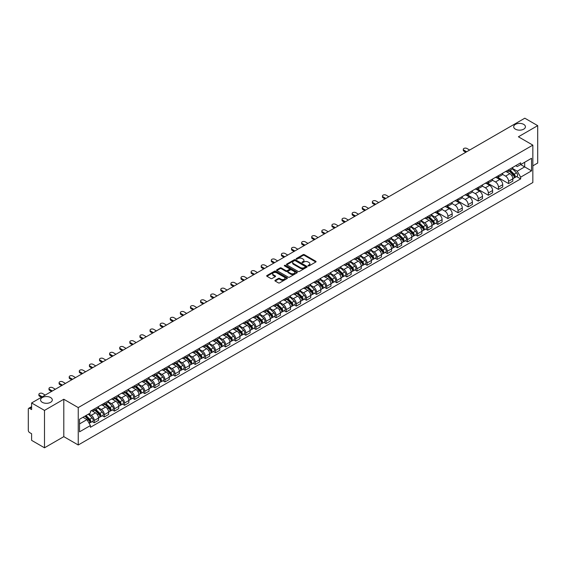<?xml version="1.0" encoding="UTF-8"?>
<svg xmlns="http://www.w3.org/2000/svg" width="566" height="566" viewBox="0 0 566 566"><rect width="100%" height="100%" fill="white"/><g stroke="black" fill="none" stroke-linecap="round" stroke-linejoin="round"><path stroke-width="0.85" d="M308.152 265.9A0.63 0.361 0 0 0 309.043 265.9L315.8 262.001A0.899 0.516 0 0 0 316.061 261.634A0.899 0.516 0 0 0 315.8 261.266L304.352 254.658A0.899 0.516 0 0 0 303.079 254.658L296.322 258.556A0.63 0.361 0 0 0 297.214 259.072L298.091 258.57A2.88 1.663 0 0 1 302.159 258.57L303.114 259.122A2.88 1.663 0 0 1 303.956 260.296A2.88 1.663 0 0 1 303.114 261.471L302.237 261.973A0.63 0.361 0 0 0 303.128 262.49L304.006 261.98A2.88 1.663 0 0 1 308.074 261.98L309.029 262.532A2.88 1.663 0 0 1 309.871 263.706A2.88 1.663 0 0 1 309.029 264.881L308.152 265.39A0.63 0.361 0 0 0 308.152 265.9L308.152 265.39M50.586 397.53A5.865 3.382 0 0 0 44.19 396.801A5.865 3.382 0 0 0 40.575 399.929A5.865 3.382 0 0 0 42.294 402.32A5.865 3.382 0 0 0 48.683 403.056A5.865 3.382 0 0 0 52.298 399.929A5.865 3.382 0 0 0 50.586 397.53M523.706 124.379A5.865 3.382 0 0 0 517.317 123.643A5.865 3.382 0 0 0 513.702 126.77A5.865 3.382 0 0 0 515.414 129.161A5.865 3.382 0 0 0 521.81 129.897A5.865 3.382 0 0 0 525.425 126.77A5.865 3.382 0 0 0 523.706 124.379M275.168 280.283A0.899 0.516 0 0 0 274.906 280.651A0.899 0.516 0 0 0 275.168 281.019L278.38 282.873A0.899 0.516 0 0 0 279.654 282.873L287.153 278.536A0.899 0.516 0 0 0 287.415 278.168A0.899 0.516 0 0 0 287.153 277.807L275.706 271.199A0.899 0.516 0 0 0 274.439 271.199L266.933 275.529A0.899 0.516 0 0 0 266.671 275.897A0.899 0.516 0 0 0 266.933 276.265L270.81 278.5A0.899 0.516 0 0 0 272.083 278.5L275.295 276.647A0.899 0.516 0 0 0 275.557 276.279A0.899 0.516 0 0 0 275.295 275.911L273.371 274.8A2.405 1.387 0 0 1 272.671 273.824A2.405 1.387 0 0 1 274.149 272.536A2.405 1.387 0 0 1 276.774 272.84L284.309 277.191A2.405 1.387 0 0 1 285.009 278.168A2.405 1.387 0 0 1 283.531 279.455A2.405 1.387 0 0 1 280.906 279.151L279.654 278.43A0.899 0.516 0 0 0 278.38 278.43L275.168 280.283L275.168 281.019L278.38 279.172L278.38 278.43M78.242 407.591L63.795 399.249L44.495 410.4L31.604 402.957L524.809 118.202L537.7 125.645L518.399 136.788L532.839 145.129L78.242 407.591L78.242 444.989L532.839 182.528L532.839 145.129M298.155 271.454A0.899 0.516 0 0 0 299.428 271.454L306.928 267.124A0.899 0.516 0 0 0 307.189 266.756A0.899 0.516 0 0 0 306.928 266.388L295.48 259.78A0.899 0.516 0 0 0 294.214 259.78L286.707 264.11A0.899 0.516 0 0 0 286.446 264.478A0.899 0.516 0 0 0 286.707 264.846L298.155 271.454M284.769 266.034A0.63 0.361 0 0 1 285.406 266.126L297.03 272.833L289.537 277.163A0.899 0.516 0 0 1 288.264 277.163L276.824 270.555L276.824 269.819A0.899 0.516 0 0 0 276.555 270.187A0.899 0.516 0 0 0 276.824 270.555M276.824 269.819L280.036 267.966A0.899 0.516 0 0 1 281.302 267.966L285.943 270.647A0.899 0.516 0 0 0 287.217 270.647L289.346 269.416A0.899 0.516 0 0 0 289.608 269.048A0.899 0.516 0 0 0 289.346 268.68L284.514 265.893A0.63 0.361 0 0 1 285.406 265.376L297.044 272.097A0.899 0.516 0 0 1 297.306 272.465A0.899 0.516 0 0 1 297.044 272.833L297.044 272.097M44.495 410.4L44.495 447.798L31.604 440.355L31.604 433.733L29.595 432.573A1.832 1.061 -120 0 1 28.3 430.33L28.3 409.161A1.832 1.061 -120 0 1 28.682 408.327L31.604 406.636M532.839 165.852L537.7 163.043L537.7 125.645M44.495 447.798L63.795 436.648L78.242 444.989M31.604 402.957L31.604 409.572L29.595 408.411A1.832 1.061 -120 0 0 28.682 408.327M508.551 169.814A4.217 2.434 60 0 1 507.681 171.703L511.954 169.241A4.217 2.434 -120 0 0 512.824 167.345M502.481 174.349L505.572 176.132A4.217 2.434 60 0 1 508.551 181.297L512.824 178.828A4.217 2.434 -120 0 0 509.846 173.663L506.789 171.901M512.824 178.828L512.824 181.106L508.551 183.575L497.832 177.391M507.681 171.703A4.217 2.434 60 0 1 505.601 171.519M508.551 181.297L508.551 183.575M498.448 175.651A4.217 2.434 60 0 1 497.571 177.54L501.851 175.071A4.217 2.434 -120 0 0 502.721 173.182M487.729 183.221L498.448 189.412L502.721 186.943L502.721 184.665A4.217 2.434 -120 0 0 499.743 179.5L496.679 177.731M497.571 177.54A4.217 2.434 60 0 1 495.498 177.349M492.378 180.186L495.469 181.969A4.217 2.434 60 0 1 498.448 187.127L498.448 189.412M488.338 181.481A4.217 2.434 60 0 1 487.468 183.377L491.741 180.908A4.217 2.434 -120 0 0 492.618 179.012M477.626 189.058L488.338 195.249L492.618 192.78L492.618 190.494A4.217 2.434 -120 0 0 489.64 185.337L486.576 183.568M487.468 183.377A4.217 2.434 60 0 1 485.395 183.186M482.274 186.023L485.359 187.806A4.217 2.434 60 0 1 488.338 192.964L488.338 195.249M478.235 187.318A4.217 2.434 60 0 1 477.364 189.207L481.638 186.738A4.217 2.434 -120 0 0 482.508 184.849M467.516 194.895L478.235 201.079L482.508 198.609L482.508 196.331A4.217 2.434 -120 0 0 479.529 191.166L476.473 189.405M477.364 189.207A4.217 2.434 60 0 1 475.291 189.016M472.171 191.853L475.256 193.636A4.217 2.434 60 0 1 478.235 198.8L478.235 201.079M468.132 193.148A4.217 2.434 60 0 1 467.254 195.044L471.535 192.574A4.217 2.434 -120 0 0 472.405 190.685M457.413 200.725L468.132 206.915L472.405 204.446L472.405 202.161A4.217 2.434 -120 0 0 469.426 197.003L466.363 195.235M467.254 195.044A4.217 2.434 60 0 1 465.181 194.853M462.061 197.69L465.153 199.473A4.217 2.434 60 0 1 468.132 204.63L468.132 206.915M458.028 198.984A4.217 2.434 60 0 1 457.151 200.873L461.424 198.411A4.217 2.434 -120 0 0 462.302 196.515M447.31 206.562L458.028 212.745L462.302 210.276L462.302 207.998A4.217 2.434 -120 0 0 459.323 202.84L456.26 201.071M457.151 200.873A4.217 2.434 60 0 1 455.078 200.689M451.958 203.519L455.043 205.302A4.217 2.434 60 0 1 458.028 210.467L458.028 212.745M447.918 204.821A4.217 2.434 60 0 1 447.048 206.71L451.321 204.241A4.217 2.434 -120 0 0 452.199 202.352M437.2 212.392L447.918 218.582L452.199 216.113L452.199 213.835A4.217 2.434 -120 0 0 449.213 208.67L446.157 206.901M447.048 206.71A4.217 2.434 60 0 1 444.975 206.519M441.855 209.356L444.94 211.139A4.217 2.434 60 0 1 447.918 216.297L447.918 218.582M437.815 210.651A4.217 2.434 60 0 1 436.945 212.547L441.218 210.078A4.217 2.434 -120 0 0 442.088 208.182M435.763 223.23L437.815 224.419L442.088 221.95L442.088 219.665A4.217 2.434 -120 0 0 439.11 214.507L436.053 212.738M436.945 212.547A4.217 2.434 60 0 1 434.865 212.356M431.745 215.193L434.837 216.976A4.217 2.434 60 0 1 437.815 222.134L437.815 224.419M427.712 216.488A4.217 2.434 60 0 1 426.835 218.377L431.115 215.908A4.217 2.434 -120 0 0 431.985 214.019M425.66 229.067L427.712 230.249L431.985 227.78L431.985 225.501A4.217 2.434 -120 0 0 429.007 220.337L425.943 218.575M426.835 218.377A4.217 2.434 60 0 1 424.762 218.186M421.642 221.023L424.733 222.806A4.217 2.434 60 0 1 427.712 227.971L427.712 230.249M417.602 222.325A4.217 2.434 60 0 1 416.732 224.214L421.005 221.745A4.217 2.434 -120 0 0 421.882 219.856M415.557 234.904L417.602 236.086L421.882 233.617L421.882 231.331A4.217 2.434 -120 0 0 418.904 226.174L415.84 224.405M416.732 224.214A4.217 2.434 60 0 1 414.659 224.023M411.539 226.86L414.623 228.643A4.217 2.434 60 0 1 417.602 233.8L417.602 236.086M407.499 228.155A4.217 2.434 60 0 1 406.629 230.044L410.902 227.582A4.217 2.434 -120 0 0 411.772 225.685M405.447 240.734L407.499 241.915L411.772 239.453L411.772 237.168A4.217 2.434 -120 0 0 408.793 232.01L405.737 230.242M406.629 230.044A4.217 2.434 60 0 1 404.556 229.86M401.435 232.69L404.52 234.473A4.217 2.434 60 0 1 407.499 239.637L407.499 241.915M397.396 233.991A4.217 2.434 60 0 1 396.525 235.88L400.799 233.411A4.217 2.434 -120 0 0 401.669 231.522M395.344 246.571L397.396 247.752L401.669 245.283L401.669 243.005A4.217 2.434 -120 0 0 398.69 237.84L395.627 236.072M396.525 235.88A4.217 2.434 60 0 1 394.445 235.689M391.325 238.527L394.417 240.309A4.217 2.434 60 0 1 397.396 245.474L397.396 247.752M387.293 239.821A4.217 2.434 60 0 1 386.415 241.717L390.696 239.248A4.217 2.434 -120 0 0 391.566 237.352M385.241 252.401L387.293 253.589L391.566 251.12L391.566 248.835A4.217 2.434 -120 0 0 388.587 243.677L385.524 241.908M386.415 241.717A4.217 2.434 60 0 1 384.342 241.526M381.222 244.363L384.307 246.146A4.217 2.434 60 0 1 387.293 251.304L387.293 253.589M377.182 245.658A4.217 2.434 60 0 1 376.312 247.547L380.585 245.078A4.217 2.434 -120 0 0 381.463 243.189M375.138 258.238L377.182 259.419L381.463 256.95L381.463 254.672A4.217 2.434 -120 0 0 378.477 249.507L375.421 247.745M376.312 247.547A4.217 2.434 60 0 1 374.239 247.356M371.119 250.193L374.204 251.976A4.217 2.434 60 0 1 377.182 257.141L377.182 259.419M367.079 251.495A4.217 2.434 60 0 1 366.209 253.384L370.482 250.915A4.217 2.434 -120 0 0 371.353 249.026M365.028 264.074L367.079 265.256L371.353 262.787L371.353 260.509A4.217 2.434 -120 0 0 368.374 255.344L365.318 253.575M366.209 253.384A4.217 2.434 60 0 1 364.129 253.193M361.009 256.03L364.101 257.813A4.217 2.434 60 0 1 367.079 262.971L367.079 265.256M356.976 257.325A4.217 2.434 60 0 1 356.099 259.221L360.379 256.752A4.217 2.434 -120 0 0 361.25 254.856M354.924 269.904L356.976 271.086L361.25 268.624L361.25 266.338A4.217 2.434 -120 0 0 358.271 261.181L355.207 259.412M356.099 259.221A4.217 2.434 60 0 1 354.026 259.03M350.906 261.867L353.998 263.65A4.217 2.434 60 0 1 356.976 268.808L356.976 271.086M346.866 263.162A4.217 2.434 60 0 1 345.996 265.051L350.269 262.582A4.217 2.434 -120 0 0 351.146 260.693M344.821 275.741L346.866 276.923L351.146 274.453L351.146 272.175A4.217 2.434 -120 0 0 348.168 267.01L345.104 265.249M345.996 265.051A4.217 2.434 60 0 1 343.923 264.86M340.803 267.697L343.887 269.48A4.217 2.434 60 0 1 346.866 274.644L346.866 276.923M336.763 268.991A4.217 2.434 60 0 1 335.893 270.888L340.166 268.418A4.217 2.434 -120 0 0 341.036 266.529M334.711 281.571L336.763 282.759L341.036 280.29L341.036 278.005A4.217 2.434 -120 0 0 338.058 272.847L335.001 271.079M335.893 270.888A4.217 2.434 60 0 1 333.82 270.697M330.7 273.534L333.784 275.317A4.217 2.434 60 0 1 336.763 280.474L336.763 282.759M326.66 274.828A4.217 2.434 60 0 1 325.79 276.717L330.063 274.255A4.217 2.434 -120 0 0 330.933 272.359M324.608 287.408L326.66 288.589L330.933 286.12L330.933 283.842A4.217 2.434 -120 0 0 327.955 278.677L324.898 276.916M325.79 276.717A4.217 2.434 60 0 1 323.71 276.533M320.589 279.363L323.681 281.146A4.217 2.434 60 0 1 326.66 286.311L326.66 288.589M316.557 280.665A4.217 2.434 60 0 1 315.679 282.554L319.96 280.085A4.217 2.434 -120 0 0 320.83 278.196M314.505 293.245L316.557 294.426L320.83 291.957L320.83 289.679A4.217 2.434 -120 0 0 317.851 284.514L314.788 282.745M315.679 282.554A4.217 2.434 60 0 1 313.606 282.363M310.486 285.2L313.571 286.983A4.217 2.434 60 0 1 316.557 292.141L316.557 294.426M306.447 286.495A4.217 2.434 60 0 1 305.576 288.391L309.85 285.922A4.217 2.434 -120 0 0 310.727 284.026M304.402 299.074L306.447 300.256L310.727 297.794L310.727 295.509A4.217 2.434 -120 0 0 307.741 290.351L304.685 288.582M305.576 288.391A4.217 2.434 60 0 1 303.503 288.2M300.383 291.037L303.468 292.82A4.217 2.434 60 0 1 306.447 297.978L306.447 300.256M296.343 292.332A4.217 2.434 60 0 1 295.473 294.221L299.747 291.752A4.217 2.434 -120 0 0 300.617 289.863M294.292 304.911L296.343 306.093L300.617 303.624L300.617 301.345A4.217 2.434 -120 0 0 297.638 296.181L294.582 294.419M295.473 294.221A4.217 2.434 60 0 1 293.393 294.03M290.273 296.867L293.365 298.65A4.217 2.434 60 0 1 296.343 303.815L296.343 306.093M286.24 298.162A4.217 2.434 60 0 1 285.363 300.058L289.643 297.589A4.217 2.434 -120 0 0 290.514 295.7M284.189 310.741L286.24 311.93L290.514 309.46L290.514 307.175A4.217 2.434 -120 0 0 287.535 302.018L284.472 300.249M285.363 300.058A4.217 2.434 60 0 1 283.29 299.867M280.17 302.704L283.262 304.487A4.217 2.434 60 0 1 286.24 309.644L286.24 311.93M276.13 303.999A4.217 2.434 60 0 1 275.26 305.888L279.533 303.426A4.217 2.434 -120 0 0 280.411 301.529M274.085 316.578L276.137 317.759L280.411 315.29L280.411 313.012A4.217 2.434 -120 0 0 277.432 307.854L274.369 306.086M275.26 305.888A4.217 2.434 60 0 1 273.187 305.704M270.067 308.534L273.152 310.317A4.217 2.434 60 0 1 276.137 315.481L276.137 317.759M266.027 309.835A4.217 2.434 60 0 1 265.157 311.725L269.43 309.255A4.217 2.434 -120 0 0 270.3 307.366M263.975 322.415L266.027 323.596L270.3 321.127L270.3 318.849A4.217 2.434 -120 0 0 267.322 313.684L264.265 311.916M265.157 311.725A4.217 2.434 60 0 1 263.084 311.533M259.964 314.371L263.048 316.153A4.217 2.434 60 0 1 266.027 321.311L266.027 323.596M255.924 315.665A4.217 2.434 60 0 1 255.054 317.561L259.327 315.092A4.217 2.434 -120 0 0 260.197 313.196M253.872 328.245L255.924 329.433L260.197 326.964L260.197 324.679A4.217 2.434 -120 0 0 257.219 319.521L254.162 317.752M255.054 317.561A4.217 2.434 60 0 1 252.974 317.37M249.854 320.207L252.945 321.99A4.217 2.434 60 0 1 255.924 327.148L255.924 329.433M245.821 321.502A4.217 2.434 60 0 1 244.944 323.391L249.224 320.922A4.217 2.434 -120 0 0 250.094 319.033M243.769 334.082L245.821 335.263L250.094 332.794L250.094 330.516A4.217 2.434 -120 0 0 247.116 325.351L244.052 323.589M244.944 323.391A4.217 2.434 60 0 1 242.871 323.2M239.751 326.037L242.835 327.82A4.217 2.434 60 0 1 245.821 332.985L245.821 335.263M235.711 327.339A4.217 2.434 60 0 1 234.84 329.228L239.114 326.759A4.217 2.434 -120 0 0 239.991 324.87M233.666 339.911L235.711 341.1L239.991 338.631L239.991 336.346A4.217 2.434 -120 0 0 237.005 331.188L233.949 329.419M234.84 329.228A4.217 2.434 60 0 1 232.768 329.037M229.647 331.874L232.732 333.657A4.217 2.434 60 0 1 235.711 338.815L235.711 341.1M225.608 333.169A4.217 2.434 60 0 1 224.737 335.058L229.011 332.596A4.217 2.434 -120 0 0 229.881 330.7M223.556 345.748L225.608 346.93L229.881 344.461L229.881 342.182A4.217 2.434 -120 0 0 226.902 337.025L223.846 335.256M224.737 335.058A4.217 2.434 60 0 1 222.664 334.874M219.544 337.704L222.629 339.487A4.217 2.434 60 0 1 225.608 344.652L225.608 346.93M215.505 339.006A4.217 2.434 60 0 1 214.627 340.895L218.908 338.426A4.217 2.434 -120 0 0 219.778 336.537M213.453 351.585L215.505 352.767L219.778 350.297L219.778 348.019A4.217 2.434 -120 0 0 216.799 342.855L213.736 341.086M214.627 340.895A4.217 2.434 60 0 1 212.554 340.704M209.434 343.541L212.526 345.324A4.217 2.434 60 0 1 215.505 350.488L215.505 352.767M205.401 344.835A4.217 2.434 60 0 1 204.524 346.732L208.797 344.262A4.217 2.434 -120 0 0 209.675 342.366M203.35 357.415L205.401 358.603L209.675 356.134L209.675 353.849A4.217 2.434 -120 0 0 206.696 348.691L203.633 346.923M204.524 346.732A4.217 2.434 60 0 1 202.451 346.541M199.331 349.378L202.416 351.161A4.217 2.434 60 0 1 205.401 356.318L205.401 358.603M195.291 350.672A4.217 2.434 60 0 1 194.421 352.561L198.694 350.092A4.217 2.434 -120 0 0 199.572 348.203M193.247 363.252L195.291 364.433L199.572 361.964L199.572 359.686A4.217 2.434 -120 0 0 196.586 354.521L193.53 352.76M194.421 352.561A4.217 2.434 60 0 1 192.348 352.37M189.228 355.207L192.313 356.99A4.217 2.434 60 0 1 195.291 362.155L195.291 364.433M185.188 356.509A4.217 2.434 60 0 1 184.318 358.398L188.591 355.929A4.217 2.434 -120 0 0 189.461 354.04M183.136 369.089L185.188 370.27L189.461 367.801L189.461 365.516A4.217 2.434 -120 0 0 186.483 360.358L183.426 358.589M184.318 358.398A4.217 2.434 60 0 1 182.238 358.207M179.118 361.044L182.21 362.827A4.217 2.434 60 0 1 185.188 367.985L185.188 370.27M175.085 362.339A4.217 2.434 60 0 1 174.208 364.235L178.488 361.766A4.217 2.434 -120 0 0 179.358 359.87M173.033 374.918L175.085 376.1L179.358 373.638L179.358 371.353A4.217 2.434 -120 0 0 176.38 366.195L173.316 364.426M174.208 364.235A4.217 2.434 60 0 1 172.135 364.044M169.015 366.881L172.106 368.664A4.217 2.434 60 0 1 175.085 373.822L175.085 376.1M164.975 368.176A4.217 2.434 60 0 1 164.105 370.065L168.378 367.596A4.217 2.434 -120 0 0 169.255 365.707M162.93 380.755L164.975 381.937L169.255 379.468L169.255 377.189A4.217 2.434 -120 0 0 166.277 372.025L163.213 370.263M164.105 370.065A4.217 2.434 60 0 1 162.032 369.874M158.912 372.711L161.996 374.494A4.217 2.434 60 0 1 164.975 379.659L164.975 381.937M154.872 374.006A4.217 2.434 60 0 1 154.002 375.902L158.275 373.433A4.217 2.434 -120 0 0 159.145 371.544M152.82 386.585L154.872 387.774L159.145 385.305L159.145 383.019A4.217 2.434 -120 0 0 156.166 377.862L153.11 376.093M154.002 375.902A4.217 2.434 60 0 1 151.929 375.711M148.808 378.548L151.893 380.331A4.217 2.434 60 0 1 154.872 385.488L154.872 387.774M144.769 379.843A4.217 2.434 60 0 1 143.891 381.732L148.172 379.262A4.217 2.434 -120 0 0 149.042 377.373M142.717 392.422L144.769 393.603L149.042 391.134L149.042 388.856A4.217 2.434 -120 0 0 146.063 383.691L143 381.93M143.891 381.732A4.217 2.434 60 0 1 141.818 381.541M138.698 384.378L141.79 386.161A4.217 2.434 60 0 1 144.769 391.325L144.769 393.603M134.666 385.679A4.217 2.434 60 0 1 133.788 387.568L138.062 385.099A4.217 2.434 -120 0 0 138.939 383.21M132.614 398.259L134.666 399.44L138.939 396.971L138.939 394.693A4.217 2.434 -120 0 0 135.96 389.528L132.897 387.76M133.788 387.568A4.217 2.434 60 0 1 131.715 387.377M128.595 390.215L131.68 391.997A4.217 2.434 60 0 1 134.666 397.155L134.666 399.44M124.555 391.509A4.217 2.434 60 0 1 123.685 393.405L127.958 390.936A4.217 2.434 -120 0 0 128.836 389.04M122.511 404.089L124.555 405.27L128.836 402.808L128.836 400.523A4.217 2.434 -120 0 0 125.85 395.365L122.794 393.596M123.685 393.405A4.217 2.434 60 0 1 121.612 393.214M118.492 396.051L121.577 397.834A4.217 2.434 60 0 1 124.555 402.992L124.555 405.27M114.452 397.346A4.217 2.434 60 0 1 113.582 399.235L117.855 396.766A4.217 2.434 -120 0 0 118.726 394.877M112.401 409.925L114.452 411.107L118.726 408.638L118.726 406.36A4.217 2.434 -120 0 0 115.747 401.195L112.691 399.433M113.582 399.235A4.217 2.434 60 0 1 111.502 399.044M108.382 401.881L111.474 403.664A4.217 2.434 60 0 1 114.452 408.829L114.452 411.107M104.349 403.176A4.217 2.434 60 0 1 103.472 405.072L107.752 402.603A4.217 2.434 -120 0 0 108.622 400.714M102.297 415.755L104.349 416.944L108.622 414.475L108.622 412.19A4.217 2.434 -120 0 0 105.644 407.032L102.58 405.263M103.472 405.072A4.217 2.434 60 0 1 101.399 404.881M98.279 407.718L101.371 409.501A4.217 2.434 60 0 1 104.349 414.659L104.349 416.944M94.239 409.013A4.217 2.434 60 0 1 93.369 410.902L97.642 408.44A4.217 2.434 -120 0 0 98.519 406.544M92.194 421.592L94.239 422.774L98.519 420.305L98.519 418.026A4.217 2.434 -120 0 0 95.541 412.869L92.477 411.1M93.369 410.902A4.217 2.434 60 0 1 91.296 410.718M88.798 413.916L91.26 415.331A4.217 2.434 60 0 1 94.239 420.496L94.239 422.774M515.711 165.682L517.232 166.56L531.545 158.296L524.682 162.258L524.682 166.899L517.232 171.201L512.591 168.519M79.537 423.899L86.987 419.597L90.418 425.54L79.537 431.83L79.537 419.257L90.418 412.975L90.418 411.22L520.663 162.824L520.663 164.579L531.545 170.861L520.663 177.144L517.232 171.201M531.545 158.296L531.545 170.861M90.418 425.54L90.418 427.302L520.663 178.906L520.663 177.144M63.795 399.249L63.795 436.648M86.987 419.597L82.969 417.276M516.609 176.557L520.663 178.906M308.406 265.992L309.029 265.631A2.88 1.663 0 0 0 309.871 264.456L309.871 263.706M303.956 260.296L303.956 261.039A2.88 1.663 0 0 1 303.114 262.214L302.492 262.574M315.786 262.008L304.352 255.407A0.899 0.516 0 0 0 303.079 255.407L296.577 259.164M306.928 266.388L306.928 267.124L295.48 260.53A0.899 0.516 0 0 0 294.214 260.53L286.721 264.853L286.707 264.11M305.336 267.01A0.63 0.361 0 0 0 305.336 266.494L295.289 260.7A0.63 0.361 0 0 0 294.405 260.7L293.478 261.23A2.88 1.663 0 0 0 292.636 262.405A2.88 1.663 0 0 0 293.478 263.579L300.348 267.541A2.88 1.663 0 0 0 304.416 267.541L305.336 267.01L305.336 267.76A0.63 0.361 0 0 0 305.336 267.244M292.636 262.405L292.636 263.155A2.88 1.663 0 0 0 293.478 264.329L293.478 263.579M305.336 267.76L304.416 268.291A2.88 1.663 0 0 1 300.348 268.291L293.478 264.329M276.831 270.562L280.036 268.716L280.036 267.966M289.608 269.048L289.608 269.798A0.899 0.516 0 0 1 289.346 270.166L287.217 271.397A0.899 0.516 0 0 1 285.943 271.397L281.302 268.716A0.899 0.516 0 0 0 280.036 268.716M290.761 273.428A2.405 1.387 0 0 0 293.386 273.725A2.405 1.387 0 0 0 294.865 272.444A2.405 1.387 0 0 0 294.164 271.461L291.511 269.932A0.899 0.516 0 0 0 290.238 269.932L288.108 271.156A0.899 0.516 0 0 0 287.846 271.524A0.899 0.516 0 0 0 288.108 271.892L290.761 273.428L290.761 274.177A2.405 1.387 0 0 0 293.386 274.475A2.405 1.387 0 0 0 294.865 273.194L294.865 272.444M287.846 271.524L287.846 272.274A0.899 0.516 0 0 0 288.108 272.642L288.108 271.892M290.761 274.177L288.108 272.642M285.009 278.168L285.009 278.918A2.405 1.387 0 0 1 283.531 280.198A2.405 1.387 0 0 1 280.906 279.901L279.654 279.172A0.899 0.516 0 0 0 278.38 279.172M272.671 273.824L272.671 274.567A2.405 1.387 0 0 0 273.371 275.55L273.371 274.8M275.281 276.654L273.371 275.55M287.153 277.807L287.153 278.536L275.706 271.942A0.899 0.516 0 0 0 274.439 271.942L266.947 276.272L266.933 275.529M509.096 170.89L513.072 174.816A2.292 1.323 60 0 1 513.68 178.248L512.824 178.743M509.888 171.675L511.579 172.644M469.653 150.047L466.9 148.462A2.108 1.217 -0 0 0 464.601 148.193A2.108 1.217 -0 0 0 463.299 149.318A2.108 1.217 -0 0 0 463.922 150.181L466.674 151.773M509.534 170.635L513.893 174.936A1.097 0.637 60 0 1 514.183 176.585A1.097 0.637 60 0 1 514.084 176.62M510.192 170.253L514.176 174.179A2.292 1.323 60 0 1 514.784 177.611A2.292 1.323 60 0 1 514.091 177.689M512.421 168.802L516.51 172.835A2.292 1.323 60 0 1 517.112 176.267L514.784 177.611M465.832 152.254L463.922 151.15A2.108 1.217 180 0 1 463.299 150.294L463.299 149.318M428.257 217.563L432.233 221.49A2.292 1.323 60 0 1 432.841 224.921L431.985 225.417M429.049 218.342L430.733 219.318M388.814 196.72L386.062 195.136A2.108 1.217 -0 0 0 383.762 194.867A2.108 1.217 -0 0 0 382.46 195.992A2.108 1.217 -0 0 0 383.076 196.855L385.835 198.44M428.695 217.309L433.054 221.61A1.097 0.637 60 0 1 433.344 223.252A1.097 0.637 60 0 1 433.245 223.294M429.353 216.927L433.337 220.853A2.292 1.323 60 0 1 433.938 224.285A2.292 1.323 60 0 1 433.252 224.362M431.582 215.476L435.664 219.509A2.292 1.323 60 0 1 436.273 222.94L433.938 224.285M384.993 198.928L383.076 197.824A2.108 1.217 180 0 1 382.46 196.968L382.46 195.992M418.147 223.393L422.13 227.32A2.292 1.323 60 0 1 422.731 230.758L421.882 231.246M418.946 224.178L420.63 225.155M378.704 202.557L375.951 200.965A2.108 1.217 -0 0 0 373.659 200.704A2.108 1.217 -0 0 0 372.357 201.829A2.108 1.217 -0 0 0 372.973 202.685L375.725 204.276M418.592 223.138L422.951 227.44A1.097 0.637 60 0 1 423.241 229.089A1.097 0.637 60 0 1 423.142 229.131M419.25 222.756L423.234 226.69A2.292 1.323 60 0 1 423.835 230.121A2.292 1.323 60 0 1 423.142 230.192M421.479 221.313L425.561 225.339A2.292 1.323 60 0 1 426.17 228.777L423.835 230.121M374.883 204.765L372.973 203.661A2.108 1.217 180 0 1 372.357 202.798L372.357 201.829M408.044 229.23L412.027 233.157A2.292 1.323 60 0 1 412.628 236.588L411.772 237.083M408.836 230.015L410.527 230.985M368.6 208.387L365.848 206.802A2.108 1.217 -0 0 0 363.556 206.54A2.108 1.217 -0 0 0 362.254 207.658A2.108 1.217 -0 0 0 362.87 208.521L365.622 210.113M408.482 228.975L412.847 233.277A1.097 0.637 60 0 1 413.138 234.925A1.097 0.637 60 0 1 413.031 234.961M409.147 228.593L413.123 232.52A2.292 1.323 60 0 1 413.732 235.951A2.292 1.323 60 0 1 413.038 236.029M411.376 227.143L415.458 231.176A2.292 1.323 60 0 1 416.06 234.607L413.732 235.951M364.78 210.594L362.87 209.491A2.108 1.217 180 0 1 362.254 208.635L362.254 207.658M397.94 235.067L401.917 238.994A2.292 1.323 60 0 1 402.525 242.425L401.669 242.92M398.733 235.845L400.417 236.821M358.497 214.224L355.745 212.632A2.108 1.217 -0 0 0 353.446 212.37A2.108 1.217 -0 0 0 352.144 213.495A2.108 1.217 -0 0 0 352.767 214.358L355.519 215.943M398.379 234.805L402.737 239.107A1.097 0.637 60 0 1 403.027 240.755A1.097 0.637 60 0 1 402.928 240.798M399.037 234.43L403.02 238.357A2.292 1.323 60 0 1 403.622 241.788A2.292 1.323 60 0 1 402.935 241.859M401.266 232.98L405.355 237.005A2.292 1.323 60 0 1 405.956 240.444L403.622 241.788M354.677 216.431L352.767 215.328A2.108 1.217 180 0 1 352.144 214.464L352.144 213.495M387.83 240.897L391.813 244.823A2.292 1.323 60 0 1 392.422 248.262L391.566 248.75M388.63 241.682L390.314 242.658M348.394 220.061L345.642 218.469A2.108 1.217 -0 0 0 343.343 218.207A2.108 1.217 -0 0 0 342.041 219.332A2.108 1.217 -0 0 0 342.656 220.188L345.409 221.78M388.276 240.642L392.634 244.944A1.097 0.637 60 0 1 392.924 246.592A1.097 0.637 60 0 1 392.825 246.635M388.934 240.26L392.917 244.187A2.292 1.323 60 0 1 393.519 247.625A2.292 1.323 60 0 1 392.825 247.696M391.163 238.81L395.245 242.842A2.292 1.323 60 0 1 395.853 246.274L393.519 247.625M344.567 222.268L342.656 221.165A2.108 1.217 180 0 1 342.041 220.301L342.041 219.332M377.727 246.734L381.71 250.66A2.292 1.323 60 0 1 382.312 254.092L381.456 254.587M378.52 247.512L380.21 248.488M338.284 225.891L335.532 224.306A2.108 1.217 -0 0 0 333.24 224.037A2.108 1.217 -0 0 0 331.938 225.162A2.108 1.217 -0 0 0 332.553 226.025L335.305 227.61M378.173 246.479L382.531 250.78A1.097 0.637 60 0 1 382.821 252.429A1.097 0.637 60 0 1 382.722 252.464M378.831 246.097L382.807 250.023A2.292 1.323 60 0 1 383.415 253.455A2.292 1.323 60 0 1 382.722 253.533M381.06 244.646L385.142 248.679A2.292 1.323 60 0 1 385.743 252.111L383.415 253.455M334.464 228.098L332.553 226.994A2.108 1.217 180 0 1 331.938 226.138L331.938 225.162M367.624 252.563L371.607 256.49A2.292 1.323 60 0 1 372.209 259.928L371.353 260.417M368.416 253.349L370.107 254.325M328.181 231.727L325.429 230.136A2.108 1.217 -0 0 0 323.129 229.874A2.108 1.217 -0 0 0 321.835 230.999A2.108 1.217 -0 0 0 322.45 231.855L325.202 233.447M368.063 252.309L372.421 256.61A1.097 0.637 60 0 1 372.711 258.259A1.097 0.637 60 0 1 372.612 258.301M368.728 251.927L372.704 255.86A2.292 1.323 60 0 1 373.312 259.292A2.292 1.323 60 0 1 372.619 259.362M370.949 250.483L375.039 254.509A2.292 1.323 60 0 1 375.64 257.947L373.312 259.292M324.36 233.935L322.45 232.831A2.108 1.217 180 0 1 321.835 231.968L321.835 230.999M357.521 258.4L361.497 262.327A2.292 1.323 60 0 1 362.106 265.758L361.25 266.253M358.313 259.186L359.997 260.155M318.078 237.564L315.326 235.972A2.108 1.217 -0 0 0 313.026 235.711A2.108 1.217 -0 0 0 311.725 236.829A2.108 1.217 -0 0 0 312.347 237.692L315.099 239.284M357.96 258.146L362.318 262.447A1.097 0.637 60 0 1 362.608 264.096A1.097 0.637 60 0 1 362.509 264.131M358.618 257.763L362.601 261.69A2.292 1.323 60 0 1 363.202 265.121A2.292 1.323 60 0 1 362.516 265.199M360.846 256.313L364.936 260.346A2.292 1.323 60 0 1 365.537 263.777L363.202 265.121M314.257 239.765L312.347 238.668A2.108 1.217 180 0 1 311.725 237.805L311.725 236.829M347.411 264.237L351.394 268.164A2.292 1.323 60 0 1 351.995 271.595L351.146 272.09M348.21 265.015L349.894 265.992M307.968 243.394L305.215 241.809A2.108 1.217 -0 0 0 302.923 241.54A2.108 1.217 -0 0 0 301.621 242.665A2.108 1.217 -0 0 0 302.237 243.529L304.989 245.113M347.857 263.982L352.215 268.277A1.097 0.637 60 0 1 352.505 269.925A1.097 0.637 60 0 1 352.406 269.968M348.514 263.6L352.498 267.527A2.292 1.323 60 0 1 353.099 270.958A2.292 1.323 60 0 1 352.406 271.036M350.743 262.15L354.825 266.183A2.292 1.323 60 0 1 355.434 269.614L353.099 270.958M304.147 245.602L302.237 244.498A2.108 1.217 180 0 1 301.621 243.642L301.621 242.665M337.308 270.067L341.291 273.994A2.292 1.323 60 0 1 341.892 277.432L341.036 277.92M338.1 270.852L339.791 271.829M297.865 249.231L295.112 247.639A2.108 1.217 -0 0 0 292.82 247.377A2.108 1.217 -0 0 0 291.518 248.502A2.108 1.217 -0 0 0 292.134 249.358L294.886 250.95M337.746 269.812L342.112 274.114A1.097 0.637 60 0 1 342.402 275.762A1.097 0.637 60 0 1 342.296 275.805M338.411 269.43L342.388 273.357A2.292 1.323 60 0 1 342.996 276.795A2.292 1.323 60 0 1 342.303 276.866M340.64 267.98L344.722 272.013A2.292 1.323 60 0 1 345.324 275.444L342.996 276.795M294.044 251.438L292.134 250.335A2.108 1.217 180 0 1 291.518 249.472L291.518 248.502M327.205 275.904L331.181 279.83A2.292 1.323 60 0 1 331.789 283.262L330.933 283.757M327.997 276.682L329.688 277.658M287.761 255.061L285.009 253.476A2.108 1.217 -0 0 0 282.71 253.207A2.108 1.217 -0 0 0 281.408 254.332A2.108 1.217 -0 0 0 282.031 255.195L284.783 256.787M327.643 275.649L332.001 279.951A1.097 0.637 60 0 1 332.292 281.599A1.097 0.637 60 0 1 332.192 281.635M328.301 275.267L332.284 279.194A2.292 1.323 60 0 1 332.886 282.625A2.292 1.323 60 0 1 332.2 282.703M330.53 273.817L334.619 277.849A2.292 1.323 60 0 1 335.221 281.281L332.886 282.625M283.941 257.268L282.031 256.165A2.108 1.217 180 0 1 281.408 255.308L281.408 254.332M317.094 281.734L321.078 285.66A2.292 1.323 60 0 1 321.686 289.099L320.83 289.594M317.894 282.519L319.578 283.495M277.658 260.898L274.906 259.306A2.108 1.217 -0 0 0 272.607 259.044A2.108 1.217 -0 0 0 271.305 260.169A2.108 1.217 -0 0 0 271.921 261.032L274.673 262.617M317.54 281.479L321.898 285.78A1.097 0.637 60 0 1 322.188 287.429A1.097 0.637 60 0 1 322.089 287.471M318.198 281.104L322.181 285.031A2.292 1.323 60 0 1 322.783 288.462A2.292 1.323 60 0 1 322.089 288.533M320.427 279.654L324.509 283.679A2.292 1.323 60 0 1 325.117 287.118L322.783 288.462M273.831 263.105L271.921 262.001A2.108 1.217 180 0 1 271.305 261.138L271.305 260.169M306.991 287.57L310.975 291.497A2.292 1.323 60 0 1 311.576 294.928L310.72 295.424M307.784 288.356L309.475 289.325M267.548 266.735L264.796 265.143A2.108 1.217 -0 0 0 262.504 264.881A2.108 1.217 -0 0 0 261.202 266.006A2.108 1.217 -0 0 0 261.817 266.862L264.57 268.454M307.437 287.316L311.795 291.617A1.097 0.637 60 0 1 312.085 293.266A1.097 0.637 60 0 1 311.986 293.301M308.095 286.934L312.078 290.86A2.292 1.323 60 0 1 312.68 294.299A2.292 1.323 60 0 1 311.986 294.37M310.324 285.483L314.406 289.516A2.292 1.323 60 0 1 315.014 292.947L312.68 294.299M263.728 268.935L261.817 267.838A2.108 1.217 180 0 1 261.202 266.975L261.202 266.006M296.888 293.407L300.871 297.334A2.292 1.323 60 0 1 301.473 300.765L300.617 301.261M297.681 294.186L299.372 295.162M257.445 272.564L254.693 270.98A2.108 1.217 -0 0 0 252.394 270.711A2.108 1.217 -0 0 0 251.099 271.836A2.108 1.217 -0 0 0 251.714 272.699L254.467 274.284M297.327 293.153L301.685 297.447A1.097 0.637 60 0 1 301.975 299.096A1.097 0.637 60 0 1 301.876 299.138M297.992 292.771L301.968 296.697A2.292 1.323 60 0 1 302.577 300.129A2.292 1.323 60 0 1 301.883 300.206M300.213 291.32L304.303 295.353A2.292 1.323 60 0 1 304.904 298.784L302.577 300.129M253.625 274.772L251.714 273.668A2.108 1.217 180 0 1 251.099 272.812L251.099 271.836M286.785 299.237L290.761 303.164A2.292 1.323 60 0 1 291.37 306.602L290.514 307.09M287.578 300.022L289.261 300.999M247.342 278.401L244.59 276.809A2.108 1.217 -0 0 0 242.29 276.548A2.108 1.217 -0 0 0 240.989 277.673A2.108 1.217 -0 0 0 241.611 278.529L244.363 280.12M287.224 298.982L291.582 303.284A1.097 0.637 60 0 1 291.872 304.933A1.097 0.637 60 0 1 291.773 304.975M287.882 298.6L291.865 302.527A2.292 1.323 60 0 1 292.466 305.965A2.292 1.323 60 0 1 291.78 306.036M290.11 297.157L294.2 301.183A2.292 1.323 60 0 1 294.801 304.614L292.466 305.965M243.522 280.609L241.611 279.505A2.108 1.217 180 0 1 240.989 278.642L240.989 277.673M276.675 305.074L280.658 309.001A2.292 1.323 60 0 1 281.26 312.432L280.411 312.927M277.474 305.859L279.158 306.829M237.232 284.231L234.48 282.646A2.108 1.217 -0 0 0 232.187 282.384A2.108 1.217 -0 0 0 230.886 283.502A2.108 1.217 -0 0 0 231.501 284.365L234.253 285.957M277.121 304.819L281.479 309.121A1.097 0.637 60 0 1 281.769 310.769A1.097 0.637 60 0 1 281.67 310.805M277.779 304.437L281.762 308.364A2.292 1.323 60 0 1 282.363 311.795A2.292 1.323 60 0 1 281.67 311.873M280.007 302.987L284.09 307.02A2.292 1.323 60 0 1 284.698 310.451L282.363 311.795M233.411 286.438L231.501 285.335A2.108 1.217 180 0 1 230.886 284.479L230.886 283.502M266.572 310.904L270.555 314.838A2.292 1.323 60 0 1 271.156 318.269L270.3 318.764M267.364 311.689L269.055 312.665M227.129 290.068L224.377 288.476A2.108 1.217 -0 0 0 222.084 288.214A2.108 1.217 -0 0 0 220.782 289.339A2.108 1.217 -0 0 0 221.398 290.202L224.15 291.787M267.01 310.649L271.376 314.951A1.097 0.637 60 0 1 271.666 316.599A1.097 0.637 60 0 1 271.56 316.642M267.676 310.274L271.652 314.201A2.292 1.323 60 0 1 272.26 317.632A2.292 1.323 60 0 1 271.567 317.703M269.904 308.824L273.986 312.849A2.292 1.323 60 0 1 274.588 316.288L272.26 317.632M223.308 292.275L221.398 291.172A2.108 1.217 180 0 1 220.782 290.308L220.782 289.339M256.469 316.741L260.445 320.667A2.292 1.323 60 0 1 261.053 324.099L260.197 324.594M257.261 317.526L258.952 318.495M217.026 295.905L214.273 294.313A2.108 1.217 -0 0 0 211.974 294.051A2.108 1.217 -0 0 0 210.672 295.176A2.108 1.217 -0 0 0 211.295 296.032L214.047 297.624M256.907 316.486L261.266 320.788A1.097 0.637 60 0 1 261.556 322.436A1.097 0.637 60 0 1 261.457 322.471M257.565 316.104L261.549 320.031A2.292 1.323 60 0 1 262.157 323.469A2.292 1.323 60 0 1 261.464 323.54M259.794 314.654L263.883 318.686A2.292 1.323 60 0 1 264.485 322.118L262.157 323.469M213.205 298.112L211.295 297.009A2.108 1.217 180 0 1 210.672 296.145L210.672 295.176M246.366 322.578L250.342 326.504A2.292 1.323 60 0 1 250.95 329.936L250.094 330.431M247.158 323.356L248.842 324.332M206.923 301.735L204.17 300.15A2.108 1.217 -0 0 0 201.871 299.881A2.108 1.217 -0 0 0 200.569 301.006A2.108 1.217 -0 0 0 201.185 301.869L203.937 303.454M246.804 322.323L251.162 326.617A1.097 0.637 60 0 1 251.453 328.266A1.097 0.637 60 0 1 251.354 328.308M247.462 321.941L251.445 325.867A2.292 1.323 60 0 1 252.047 329.299A2.292 1.323 60 0 1 251.354 329.377M249.691 320.49L253.773 324.523A2.292 1.323 60 0 1 254.382 327.955L252.047 329.299M203.095 303.942L201.185 302.838A2.108 1.217 180 0 1 200.569 301.982L200.569 301.006M236.255 328.407L240.239 332.334A2.292 1.323 60 0 1 240.84 335.772L239.991 336.261M237.048 329.193L238.739 330.169M196.812 307.571L194.06 305.98A2.108 1.217 -0 0 0 191.768 305.718A2.108 1.217 -0 0 0 190.466 306.843A2.108 1.217 -0 0 0 191.082 307.699L193.834 309.291M236.701 328.153L241.059 332.454A1.097 0.637 60 0 1 241.349 334.103A1.097 0.637 60 0 1 241.25 334.145M237.359 327.771L241.342 331.704A2.292 1.323 60 0 1 241.944 335.136A2.292 1.323 60 0 1 241.25 335.206M239.588 326.327L243.67 330.353A2.292 1.323 60 0 1 244.279 333.791L241.944 335.136M192.992 309.779L191.082 308.675A2.108 1.217 180 0 1 190.466 307.812L190.466 306.843M226.152 334.244L230.136 338.171A2.292 1.323 60 0 1 230.737 341.602L229.881 342.097M226.945 335.03L228.636 335.999M186.709 313.401L183.957 311.816A2.108 1.217 -0 0 0 181.658 311.555A2.108 1.217 -0 0 0 180.363 312.673A2.108 1.217 -0 0 0 180.979 313.536L183.731 315.128M226.591 333.99L230.956 338.291A1.097 0.637 60 0 1 231.246 339.94A1.097 0.637 60 0 1 231.14 339.975M227.256 333.607L231.232 337.534A2.292 1.323 60 0 1 231.841 340.965A2.292 1.323 60 0 1 231.147 341.043M229.478 332.157L233.567 336.19A2.292 1.323 60 0 1 234.168 339.621L231.841 340.965M182.889 315.609L180.979 314.505A2.108 1.217 180 0 1 180.363 313.649L180.363 312.673M216.049 340.074L220.025 344.008A2.292 1.323 60 0 1 220.634 347.439L219.778 347.934M216.842 340.859L218.526 341.836M176.606 319.238L173.854 317.646A2.108 1.217 -0 0 0 171.555 317.385A2.108 1.217 -0 0 0 170.253 318.509A2.108 1.217 -0 0 0 170.875 319.373L173.628 320.957M216.488 339.819L220.846 344.121A1.097 0.637 60 0 1 221.136 345.769A1.097 0.637 60 0 1 221.037 345.812M217.146 339.444L221.129 343.371A2.292 1.323 60 0 1 221.73 346.802A2.292 1.323 60 0 1 221.044 346.873M219.375 337.994L223.464 342.02A2.292 1.323 60 0 1 224.065 345.458L221.73 346.802M172.786 321.446L170.875 320.342A2.108 1.217 180 0 1 170.253 319.479L170.253 318.509M205.939 345.911L209.922 349.838A2.292 1.323 60 0 1 210.524 353.276L209.675 353.764M206.739 346.696L208.422 347.673M166.503 325.075L163.744 323.483A2.108 1.217 -0 0 0 161.452 323.221A2.108 1.217 -0 0 0 160.15 324.346A2.108 1.217 -0 0 0 160.765 325.202L163.517 326.794M206.385 345.656L210.743 349.958A1.097 0.637 60 0 1 211.033 351.606A1.097 0.637 60 0 1 210.934 351.649M207.043 345.274L211.026 349.201A2.292 1.323 60 0 1 211.627 352.639A2.292 1.323 60 0 1 210.934 352.71M209.271 343.824L213.354 347.857A2.292 1.323 60 0 1 213.962 351.288L211.627 352.639M162.675 327.282L160.765 326.179A2.108 1.217 180 0 1 160.15 325.316L160.15 324.346M195.836 351.748L199.819 355.674A2.292 1.323 60 0 1 200.421 359.106L199.565 359.601M196.628 352.526L198.319 353.502M156.393 330.905L153.641 329.32A2.108 1.217 -0 0 0 151.348 329.051A2.108 1.217 -0 0 0 150.047 330.176A2.108 1.217 -0 0 0 150.662 331.039L153.414 332.624M196.282 351.493L200.64 355.795A1.097 0.637 60 0 1 200.93 357.436A1.097 0.637 60 0 1 200.824 357.479M196.94 351.111L200.916 355.038A2.292 1.323 60 0 1 201.524 358.469A2.292 1.323 60 0 1 200.831 358.547M199.168 349.661L203.251 353.693A2.292 1.323 60 0 1 203.852 357.125L201.524 358.469M152.572 333.112L150.662 332.009A2.108 1.217 180 0 1 150.047 331.152L150.047 330.176M185.733 357.578L189.716 361.504A2.292 1.323 60 0 1 190.317 364.943L189.461 365.431M186.525 358.363L188.216 359.339M146.29 336.742L143.538 335.15A2.108 1.217 -0 0 0 141.238 334.888A2.108 1.217 -0 0 0 139.944 336.013A2.108 1.217 -0 0 0 140.559 336.869L143.311 338.461M186.172 357.323L190.53 361.624A1.097 0.637 60 0 1 190.82 363.273A1.097 0.637 60 0 1 190.721 363.315M186.83 356.941L190.813 360.875A2.292 1.323 60 0 1 191.421 364.306A2.292 1.323 60 0 1 190.728 364.377M189.058 355.498L193.148 359.523A2.292 1.323 60 0 1 193.749 362.962L191.421 364.306M142.469 338.949L140.559 337.845A2.108 1.217 180 0 1 139.944 336.982L139.944 336.013M175.63 363.414L179.606 367.341A2.292 1.323 60 0 1 180.214 370.772L179.358 371.268M176.422 364.2L178.106 365.169M136.187 342.579L133.434 340.987A2.108 1.217 -0 0 0 131.135 340.725A2.108 1.217 -0 0 0 129.833 341.843A2.108 1.217 -0 0 0 130.449 342.706L133.208 344.298M176.068 363.16L180.427 367.461A1.097 0.637 60 0 1 180.717 369.11A1.097 0.637 60 0 1 180.618 369.145M176.726 362.778L180.71 366.704A2.292 1.323 60 0 1 181.311 370.136A2.292 1.323 60 0 1 180.625 370.214M178.955 361.327L183.037 365.36A2.292 1.323 60 0 1 183.646 368.791L181.311 370.136M132.359 344.779L130.449 343.675A2.108 1.217 180 0 1 129.833 342.819L129.833 341.843M165.52 369.251L169.503 373.178A2.292 1.323 60 0 1 170.104 376.609L169.255 377.105M166.312 370.03L168.003 371.006M126.076 348.408L123.324 346.824A2.108 1.217 -0 0 0 121.032 346.555A2.108 1.217 -0 0 0 119.73 347.68A2.108 1.217 -0 0 0 120.346 348.543L123.098 350.128M165.965 368.997L170.324 373.291A1.097 0.637 60 0 1 170.614 374.94A1.097 0.637 60 0 1 170.515 374.982M166.623 368.615L170.607 372.541A2.292 1.323 60 0 1 171.208 375.973A2.292 1.323 60 0 1 170.515 376.043M168.852 367.164L172.934 371.19A2.292 1.323 60 0 1 173.543 374.628L171.208 375.973M122.256 350.616L120.346 349.512A2.108 1.217 180 0 1 119.73 348.656L119.73 347.68M155.417 375.081L159.4 379.008A2.292 1.323 60 0 1 160.001 382.446L159.145 382.934M156.209 375.866L157.9 376.843M115.973 354.245L113.221 352.653A2.108 1.217 -0 0 0 110.929 352.392A2.108 1.217 -0 0 0 109.627 353.517A2.108 1.217 -0 0 0 110.243 354.373L112.995 355.964M155.855 374.826L160.22 379.128A1.097 0.637 60 0 1 160.511 380.777A1.097 0.637 60 0 1 160.404 380.819M156.52 374.444L160.496 378.371A2.292 1.323 60 0 1 161.105 381.809A2.292 1.323 60 0 1 160.411 381.88M158.749 372.994L162.831 377.027A2.292 1.323 60 0 1 163.433 380.458L161.105 381.809M112.153 356.453L110.243 355.349A2.108 1.217 180 0 1 109.627 354.486L109.627 353.517M145.313 380.918L149.29 384.845A2.292 1.323 60 0 1 149.898 388.276L149.042 388.771M146.106 381.696L147.79 382.673M105.87 360.075L103.118 358.49A2.108 1.217 -0 0 0 100.819 358.221A2.108 1.217 -0 0 0 99.517 359.346A2.108 1.217 -0 0 0 100.14 360.209L102.892 361.801M145.752 380.663L150.11 384.965A1.097 0.637 60 0 1 150.4 386.613A1.097 0.637 60 0 1 150.301 386.649M146.41 380.281L150.393 384.208A2.292 1.323 60 0 1 150.995 387.639A2.292 1.323 60 0 1 150.308 387.717M148.639 378.831L152.728 382.864A2.292 1.323 60 0 1 153.329 386.295L150.995 387.639M102.05 362.282L100.14 361.179A2.108 1.217 180 0 1 99.517 360.323L99.517 359.346M135.203 386.748L139.186 390.674A2.292 1.323 60 0 1 139.788 394.113L138.939 394.608M136.003 387.533L137.687 388.509M95.767 365.912L93.008 364.32A2.108 1.217 -0 0 0 90.716 364.058A2.108 1.217 -0 0 0 89.414 365.183A2.108 1.217 -0 0 0 90.029 366.039L92.782 367.631M135.649 386.493L140.007 390.795A1.097 0.637 60 0 1 140.297 392.443A1.097 0.637 60 0 1 140.198 392.486M136.307 386.118L140.29 390.045A2.292 1.323 60 0 1 140.892 393.476A2.292 1.323 60 0 1 140.198 393.547M138.536 384.668L142.618 388.693A2.292 1.323 60 0 1 143.226 392.132L140.892 393.476M91.94 368.119L90.029 367.016A2.108 1.217 180 0 1 89.414 366.152L89.414 365.183M125.1 392.585L129.083 396.511A2.292 1.323 60 0 1 129.685 399.943L128.829 400.438M125.893 393.37L127.583 394.339M85.657 371.749L82.905 370.157A2.108 1.217 -0 0 0 80.613 369.895A2.108 1.217 -0 0 0 79.311 371.02A2.108 1.217 -0 0 0 79.926 371.876L82.678 373.468M125.546 392.33L129.904 396.632A1.097 0.637 60 0 1 130.194 398.28A1.097 0.637 60 0 1 130.095 398.315M126.204 391.948L130.18 395.875A2.292 1.323 60 0 1 130.788 399.313A2.292 1.323 60 0 1 130.095 399.384M128.432 390.498L132.515 394.53A2.292 1.323 60 0 1 133.116 397.962L130.788 399.313M81.837 373.949L79.926 372.853A2.108 1.217 180 0 1 79.311 371.989L79.311 371.02M114.997 398.422L118.98 402.348A2.292 1.323 60 0 1 119.582 405.78L118.726 406.275M115.789 399.2L117.48 400.176M75.554 377.579L72.802 375.994A2.108 1.217 -0 0 0 70.502 375.725A2.108 1.217 -0 0 0 69.208 376.85A2.108 1.217 -0 0 0 69.823 377.713L72.575 379.298M115.436 398.167L119.794 402.461A1.097 0.637 60 0 1 120.084 404.11A1.097 0.637 60 0 1 119.985 404.152M116.101 397.785L120.077 401.711A2.292 1.323 60 0 1 120.685 405.143A2.292 1.323 60 0 1 119.992 405.221M118.322 396.334L122.412 400.367A2.292 1.323 60 0 1 123.013 403.799L120.685 405.143M71.733 379.786L69.823 378.682A2.108 1.217 180 0 1 69.208 377.826L69.208 376.85M104.894 404.251L108.87 408.178A2.292 1.323 60 0 1 109.479 411.616L108.622 412.105M105.686 405.037L107.37 406.013M65.451 383.415L62.699 381.824A2.108 1.217 -0 0 0 60.399 381.562A2.108 1.217 -0 0 0 59.097 382.687A2.108 1.217 -0 0 0 59.713 383.543L62.472 385.135M105.333 403.997L109.691 408.298A1.097 0.637 60 0 1 109.981 409.947A1.097 0.637 60 0 1 109.882 409.989M105.991 403.615L109.974 407.541A2.292 1.323 60 0 1 110.575 410.98A2.292 1.323 60 0 1 109.889 411.05M108.219 402.171L112.309 406.197A2.292 1.323 60 0 1 112.91 409.628L110.575 410.98M61.63 385.623L59.713 384.519A2.108 1.217 180 0 1 59.097 383.656L59.097 382.687M94.784 410.088L98.767 414.015A2.292 1.323 60 0 1 99.368 417.446L98.519 417.941M95.583 410.874L97.267 411.843M55.341 389.245L52.588 387.66A2.108 1.217 -0 0 0 50.296 387.399A2.108 1.217 -0 0 0 48.994 388.517A2.108 1.217 -0 0 0 49.61 389.38L52.362 390.972M95.23 409.834L99.588 414.135A1.097 0.637 60 0 1 99.878 415.784A1.097 0.637 60 0 1 99.779 415.819M95.887 409.451L99.871 413.378A2.292 1.323 60 0 1 100.472 416.809A2.292 1.323 60 0 1 99.779 416.887M98.116 408.001L102.198 412.034A2.292 1.323 60 0 1 102.807 415.465L100.472 416.809M51.52 391.453L49.61 390.349A2.108 1.217 180 0 1 48.994 389.493L48.994 388.517M84.914 416.152L88.664 419.852A2.292 1.323 60 0 1 89.265 423.283L89.152 423.347M85.473 416.703L87.164 417.68M45.238 395.082L42.485 393.49A2.108 1.217 -0 0 0 40.193 393.228A2.108 1.217 -0 0 0 38.891 394.353A2.108 1.217 -0 0 0 39.507 395.217L42.259 396.801M85.36 415.897L89.485 419.965A1.097 0.637 60 0 1 89.775 421.613A1.097 0.637 60 0 1 89.669 421.656M86.018 415.522L89.761 419.215A2.292 1.323 60 0 1 90.369 422.646A2.292 1.323 60 0 1 89.676 422.717M88.353 414.171L92.095 417.864A2.292 1.323 60 0 1 92.697 421.302L90.369 422.646M41.417 397.29L39.507 396.186A2.108 1.217 180 0 1 38.891 395.323L38.891 394.353M104.349 414.659L108.622 412.19M114.452 408.829L118.726 406.36M124.555 402.992L128.836 400.523M134.666 397.155L138.939 394.693M144.769 391.325L149.042 388.856M154.872 385.488L159.145 383.019M164.975 379.659L169.255 377.189M175.085 373.822L179.358 371.353M185.188 367.985L189.461 365.516M195.291 362.155L199.572 359.686M205.401 356.318L209.675 353.849M215.505 350.488L219.778 348.019M225.608 344.652L229.881 342.182M235.711 338.815L239.991 336.346M245.821 332.985L250.094 330.516M255.924 327.148L260.197 324.679M266.027 321.311L270.3 318.849M276.137 315.481L280.411 313.012M286.24 309.644L290.514 307.175M296.343 303.815L300.617 301.345M306.447 297.978L310.727 295.509M316.557 292.141L320.83 289.679M326.66 286.311L330.933 283.842M336.763 280.474L341.036 278.005M346.866 274.644L351.146 272.175M356.976 268.808L361.25 266.338M367.079 262.971L371.353 260.509M377.182 257.141L381.463 254.672M387.293 251.304L391.566 248.835M397.396 245.474L401.669 243.005M407.499 239.637L411.772 237.168M417.602 233.8L421.882 231.331M427.712 227.971L431.985 225.501M437.815 222.134L442.088 219.665M447.918 216.297L452.199 213.835M458.028 210.467L462.302 207.998M468.132 204.63L472.405 202.161M478.235 198.8L482.508 196.331M488.338 192.964L492.618 190.494M498.448 187.127L502.721 184.665M94.239 420.496L98.519 418.026M91.26 415.331L95.541 412.869M101.371 409.501L105.644 407.032M111.474 403.664L115.747 401.195M121.577 397.834L125.85 395.365M131.68 391.997L135.96 389.528M141.79 386.161L146.063 383.691M151.893 380.331L156.166 377.862M161.996 374.494L166.277 372.025M172.106 368.664L176.38 366.195M182.21 362.827L186.483 360.358M192.313 356.99L196.586 354.521M202.416 351.161L206.696 348.691M212.526 345.324L216.799 342.855M222.629 339.487L226.902 337.025M232.732 333.657L237.005 331.188M242.835 327.82L247.116 325.351M252.945 321.99L257.219 319.521M263.048 316.153L267.322 313.684M273.152 310.317L277.432 307.854M283.262 304.487L287.535 302.018M293.365 298.65L297.638 296.181M303.468 292.82L307.741 290.351M313.571 286.983L317.851 284.514M323.681 281.146L327.955 278.677M333.784 275.317L338.058 272.847M343.887 269.48L348.168 267.01M353.998 263.65L358.271 261.181M364.101 257.813L368.374 255.344M374.204 251.976L378.477 249.507M384.307 246.146L388.587 243.677M394.417 240.309L398.69 237.84M404.52 234.473L408.793 232.01M414.623 228.643L418.904 226.174M424.733 222.806L429.007 220.337M434.837 216.976L439.11 214.507M444.94 211.139L449.213 208.67M455.043 205.302L459.323 202.84M465.153 199.473L469.426 197.003M475.256 193.636L479.529 191.166M485.359 187.806L489.64 185.337M495.469 181.969L499.743 179.5M505.572 176.132L509.846 173.663M31.604 407.258L29.595 408.411M309.029 265.631L309.029 264.881M302.237 262.49L302.237 261.973M303.114 262.214L303.114 261.471M296.322 259.072L296.322 258.556M303.079 255.407L303.079 254.658M304.352 255.407L304.352 254.658M315.8 262.001L315.8 261.266M294.214 260.53L294.214 259.78M295.48 260.53L295.48 259.78M300.348 268.291L300.348 267.541M304.416 268.291L304.416 267.541M281.302 268.716L281.302 267.966M285.943 271.397L285.943 270.647M287.217 271.397L287.217 270.647M289.346 270.166L289.346 269.416M285.406 266.126L285.406 265.376M279.654 279.172L279.654 278.43M280.906 279.901L280.906 279.151M275.295 276.647L275.295 275.911M274.439 271.942L274.439 271.199M275.706 271.942L275.706 271.199M513.072 174.816L511.763 175.573M514.416 176.076L513.999 176.316M516.51 172.835L514.176 174.179M463.922 151.15L463.922 150.181M432.233 221.49L430.917 222.247M433.57 222.749L433.16 222.99M435.664 219.509L433.337 220.853M383.076 197.824L383.076 196.855M422.13 227.32L420.814 228.084M423.467 228.586L423.057 228.827M425.561 225.339L423.234 226.69M372.973 203.661L372.973 202.685M412.027 233.157L410.711 233.914M413.364 234.423L412.947 234.657M415.458 231.176L413.123 232.52M362.87 209.491L362.87 208.521M401.917 238.994L400.601 239.751M403.254 240.253L402.843 240.493M405.355 237.005L403.02 238.357M352.767 215.328L352.767 214.358M391.813 244.823L390.498 245.587M393.151 246.09L392.74 246.323M395.245 242.842L392.917 244.187M342.656 221.165L342.656 220.188M381.71 250.66L380.394 251.417M383.048 251.92L382.637 252.16M385.142 248.679L382.807 250.023M332.553 226.994L332.553 226.025M371.607 256.49L370.291 257.254M372.944 257.756L372.527 257.997M375.039 254.509L372.704 255.86M322.45 232.831L322.45 231.855M361.497 262.327L360.181 263.084M362.834 263.593L362.424 263.827M364.936 260.346L362.601 261.69M312.347 238.668L312.347 237.692M351.394 268.164L350.078 268.921M352.731 269.423L352.321 269.664M354.825 266.183L352.498 267.527M302.237 244.498L302.237 243.529M341.291 273.994L339.975 274.758M342.628 275.26L342.211 275.493M344.722 272.013L342.388 273.357M292.134 250.335L292.134 249.358M331.181 279.83L329.872 280.587M332.518 281.09L332.108 281.33M334.619 277.849L332.284 279.194M282.031 256.165L282.031 255.195M321.078 285.66L319.762 286.424M322.415 286.927L322.004 287.167M324.509 283.679L322.181 285.031M271.921 262.001L271.921 261.032M310.975 291.497L309.659 292.254M312.312 292.764L311.901 292.997M314.406 289.516L312.078 290.86M261.817 267.838L261.817 266.862M300.871 297.334L299.555 298.091M302.209 298.593L301.791 298.834M304.303 295.353L301.968 296.697M251.714 273.668L251.714 272.699M290.761 303.164L289.445 303.928M292.098 304.43L291.688 304.671M294.2 301.183L291.865 302.527M241.611 279.505L241.611 278.529M280.658 309.001L279.342 309.758M281.995 310.26L281.585 310.501M284.09 307.02L281.762 308.364M231.501 285.335L231.501 284.365M270.555 314.838L269.239 315.595M271.892 316.097L271.475 316.337M273.986 312.849L271.652 314.201M221.398 291.172L221.398 290.202M260.445 320.667L259.136 321.424M261.789 321.934L261.372 322.167M263.883 318.686L261.549 320.031M211.295 297.009L211.295 296.032M250.342 326.504L249.026 327.261M251.679 327.764L251.269 328.004M253.773 324.523L251.445 325.867M201.185 302.838L201.185 301.869M240.239 332.334L238.923 333.098M241.576 333.6L241.166 333.841M243.67 330.353L241.342 331.704M191.082 308.675L191.082 307.699M230.136 338.171L228.82 338.928M231.473 339.437L231.055 339.671M233.567 336.19L231.232 337.534M180.979 314.505L180.979 313.536M220.025 344.008L218.709 344.765M221.363 345.267L220.952 345.508M223.464 342.02L221.129 343.371M170.875 320.342L170.875 319.373M209.922 349.838L208.606 350.602M211.26 351.104L210.849 351.337M213.354 347.857L211.026 349.201M160.765 326.179L160.765 325.202M199.819 355.674L198.503 356.431M201.156 356.934L200.746 357.174M203.251 353.693L200.916 355.038M150.662 332.009L150.662 331.039M189.716 361.504L188.4 362.268M191.053 362.771L190.636 363.011M193.148 359.523L190.813 360.875M140.559 337.845L140.559 336.869M179.606 367.341L178.29 368.098M180.943 368.608L180.533 368.841M183.037 365.36L180.71 366.704M130.449 343.675L130.449 342.706M169.503 373.178L168.187 373.935M170.84 374.437L170.43 374.678M172.934 371.19L170.607 372.541M120.346 349.512L120.346 348.543M159.4 379.008L158.084 379.772M160.737 380.274L160.32 380.508M162.831 377.027L160.496 378.371M110.243 355.349L110.243 354.373M149.29 384.845L147.974 385.602M150.627 386.104L150.216 386.345M152.728 382.864L150.393 384.208M100.14 361.179L100.14 360.209M139.186 390.674L137.871 391.439M140.524 391.941L140.113 392.181M142.618 388.693L140.29 390.045M90.029 367.016L90.029 366.039M129.083 396.511L127.767 397.268M130.421 397.778L130.01 398.011M132.515 394.53L130.18 395.875M79.926 372.853L79.926 371.876M118.98 402.348L117.664 403.105M120.317 403.608L119.9 403.848M122.412 400.367L120.077 401.711M69.823 378.682L69.823 377.713M108.87 408.178L107.554 408.942M110.207 409.444L109.797 409.685M112.309 406.197L109.974 407.541M59.713 384.519L59.713 383.543M98.767 414.015L97.451 414.772M100.104 415.274L99.694 415.515M102.198 412.034L99.871 413.378M49.61 390.349L49.61 389.38M88.664 419.852L87.518 420.51M90.001 421.111L89.584 421.352M92.095 417.864L89.761 419.215M39.507 396.186L39.507 395.217M305.52 267.506L305.52 266.756"/></g></svg>
